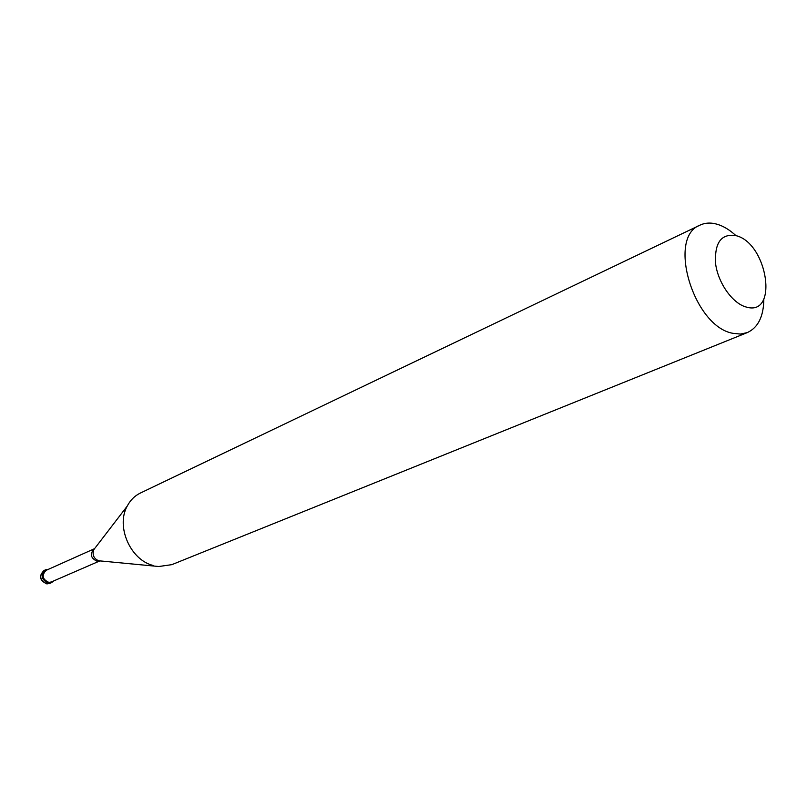 <?xml version="1.0" encoding="UTF-8"?>
<svg xmlns="http://www.w3.org/2000/svg" width="807" height="807" viewBox="0 0 807 807"><rect width="100%" height="100%" fill="white"/><g stroke="black" fill="none" stroke-linecap="round" stroke-linejoin="round"><path stroke-width="1.21" d="M49.681 583.441L46.867 583.915C39.553 580.475 38.595 576.016 43.992 570.519C38.817 576.006 39.825 580.455 47.018 583.875L49.681 583.441L51.184 582.795L48.521 583.229C41.308 579.799 40.3 575.341 45.485 569.853C40.3 575.341 41.308 579.799 48.521 583.229L51.345 582.715M43.992 570.519L45.817 569.702C40.632 575.199 41.641 579.658 48.854 583.078L51.517 582.654L53.706 580.929M100.724 560.946L97.244 561.359C90.555 558.091 89.587 553.895 94.328 548.78L46.11 570.347C41.439 575.29 42.347 579.305 48.834 582.392L51.245 581.998L99.927 560.875M94.55 548.689L93.743 549.749C92.119 554.843 93.743 558.515 98.595 560.764L158.767 566.514L171.83 564.658L747.363 332.575C758.166 327.541 763.654 316.364 763.836 299.044M153.32 565.505C130.522 560.189 115.724 526.578 127.183 506.171C130.3 500.189 134.668 495.831 140.307 493.087L700.032 225.123C666.844 237.137 693.546 326.573 732.806 333.301L740.433 334.078L747.363 332.575M735.732 235.452C729.72 229.924 723.597 226.212 717.362 224.306C710.997 222.429 705.217 222.702 700.032 225.123M746.404 307.084C778.816 316.748 767.669 243.3 736.065 235.654C721.125 233.324 714.316 242.786 715.638 264.04C718.24 283.398 732.877 303.755 746.404 307.084M45.817 569.702L48.561 569.248M127.183 506.171L95.044 548.054"/></g></svg>
